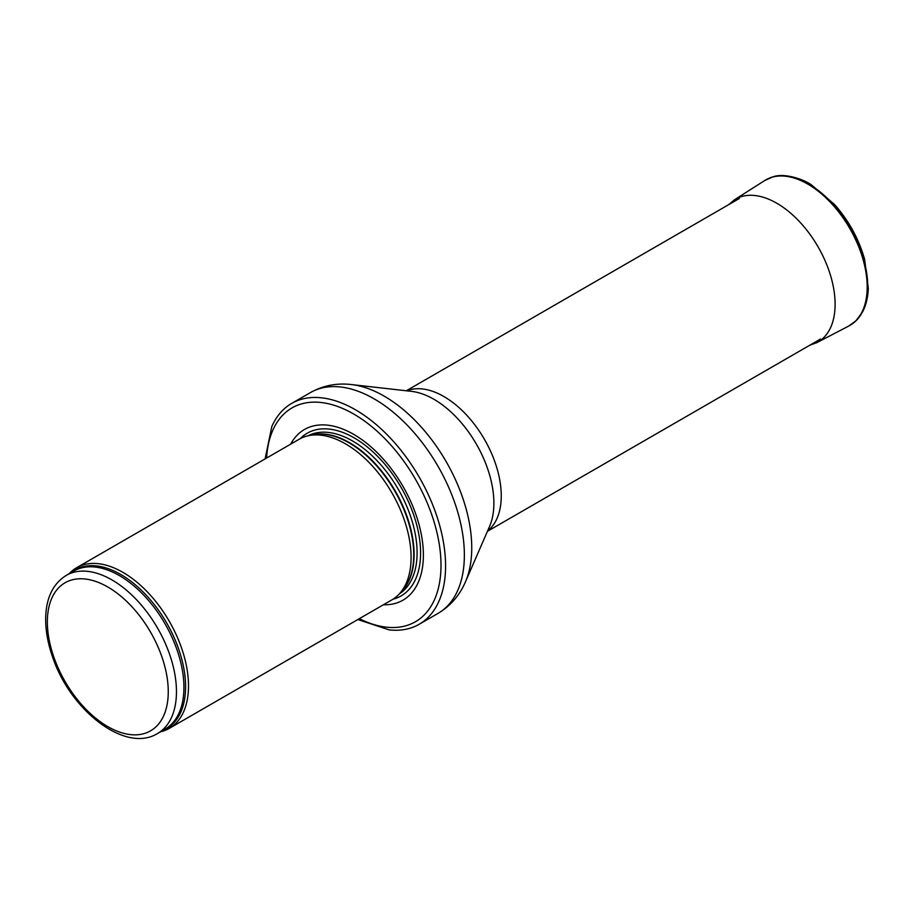 <?xml version="1.0" encoding="UTF-8"?>
<svg xmlns="http://www.w3.org/2000/svg" width="914" height="914" viewBox="0 0 914 914"><rect width="100%" height="100%" fill="white"/><g stroke="black" fill="none" stroke-linecap="round" stroke-linejoin="round"><path stroke-width="1.37" d="M160.396 731.851A92.737 53.538 -120 0 0 169.284 728.389A92.737 53.538 -120 0 0 183.508 654.081A92.737 53.538 -120 0 0 122.922 572.358A92.737 53.538 -120 0 0 76.547 567.765A92.737 53.538 -120 0 0 69.11 573.741M169.284 728.389L391.889 599.881A92.737 53.538 -120 0 0 399.829 593.346A92.737 53.538 -120 0 0 403.44 517.507A92.737 53.538 -120 0 0 345.515 443.85A92.737 53.538 -120 0 0 308.772 435.635A92.737 53.538 -120 0 0 299.152 439.257L76.547 567.765M383.434 604.76A98.529 56.885 -120 0 0 421.697 536.507A98.529 56.885 -120 0 0 353.718 434.379A98.529 56.885 -120 0 0 290.698 444.135M357.854 619.532L389.136 629.883A127.514 73.623 -120 0 0 419.16 624.285A127.514 73.623 -120 0 0 438.709 522.111A127.514 73.623 -120 0 0 355.409 409.746A127.514 73.623 -120 0 0 291.646 403.428A127.514 73.623 -120 0 0 271.789 426.632L265.117 458.908M107.806 587.005A85.493 49.356 60 0 1 160.167 721.934A85.493 49.356 60 0 1 55.457 661.485A85.493 49.356 60 0 1 107.806 587.005M111.908 579.899A91.286 52.704 -120 0 0 66.265 575.386C53.206 583.589 46.351 597.459 45.7 616.973C45.38 629.438 47.619 642.611 52.418 656.492C69.932 709.984 125.104 753.684 157.551 733.496A91.286 52.704 -120 0 0 171.546 660.342A91.286 52.704 -120 0 0 111.908 579.899M157.551 733.496L165.023 729.178A91.286 52.704 -120 0 0 179.018 656.035A91.286 52.704 -120 0 0 119.38 575.591A91.286 52.704 -120 0 0 73.737 571.067L66.265 575.386M162.429 730.674A91.64 52.909 -120 0 0 181.68 658.88A91.64 52.909 -120 0 0 120.785 574.495A91.64 52.909 -120 0 0 71.143 572.564M399.829 593.346L402.64 590.17A91.366 52.749 -120 0 0 406.193 515.45A91.366 52.749 -120 0 0 349.137 442.879A91.366 52.749 -120 0 0 312.931 434.79L308.772 435.635M401.44 591.529A91.286 52.704 -120 0 0 407.198 516.97A91.286 52.704 -120 0 0 349.559 442.696A91.286 52.704 -120 0 0 311.16 435.155M399.395 593.826A91.286 52.704 -120 0 0 411.848 520.294A91.286 52.704 -120 0 0 352.553 440.971A91.286 52.704 -120 0 0 308.144 435.772M392.986 599.207A93.925 54.234 -120 0 0 417.378 527.515A93.925 54.234 -120 0 0 354.175 437.875A93.925 54.234 -120 0 0 300.272 438.64M359.339 618.675A123.459 71.281 -120 0 0 440.959 561.961A123.459 71.281 -120 0 0 353.718 414.031A123.459 71.281 -120 0 0 266.602 458.051M419.16 624.285L437.966 613.431A127.514 73.623 -120 0 0 457.503 511.257A127.514 73.623 -120 0 0 374.203 398.892A127.514 73.623 -120 0 0 310.452 392.574L291.646 403.428M351.502 384.566L411.586 391.375A84.785 48.956 -120 0 1 433.933 399.292A84.785 48.956 -120 0 1 489.561 526.441L465.432 581.887A123.87 71.521 -120 0 0 384.154 396.116A123.87 71.521 -120 0 0 351.502 384.566C336.82 382.84 323.145 385.502 310.452 392.574M487.619 530.908A81.14 46.854 -120 0 0 495.948 465.009A81.14 46.854 -120 0 0 443.873 396.527A81.14 46.854 -120 0 0 406.753 390.826M764.401 180.732A84.042 48.522 60 0 1 764.652 180.572L734.582 199.732A82.477 47.619 60 0 1 818.019 246.757A82.477 47.619 60 0 1 817.036 342.544A82.477 47.619 60 0 1 816.156 342.99M768.548 178.493A83.974 48.476 60 0 1 772.821 176.893L764.652 180.572A84.042 48.522 60 0 1 849.792 228.454A84.042 48.522 60 0 1 848.638 326.104L817.036 342.544L809.793 345.218M848.638 326.104L855.938 320.837L862.667 311.72C866.072 305.105 867.957 297.324 868.3 288.401L864.621 259.359C858.817 238.897 848.752 220.571 834.413 204.359L811.415 184.857C804.091 179.441 784.041 172.552 772.821 176.905A83.974 48.476 60 0 1 850.351 228.089A83.974 48.476 60 0 1 855.938 320.837A83.974 48.476 60 0 1 852.408 323.75M465.432 581.887C459.582 595.46 450.431 605.971 437.966 613.431M487.436 531.32L820.521 339.025M406.296 390.781L739.38 198.475M734.582 199.732L728.641 204.667"/></g></svg>
